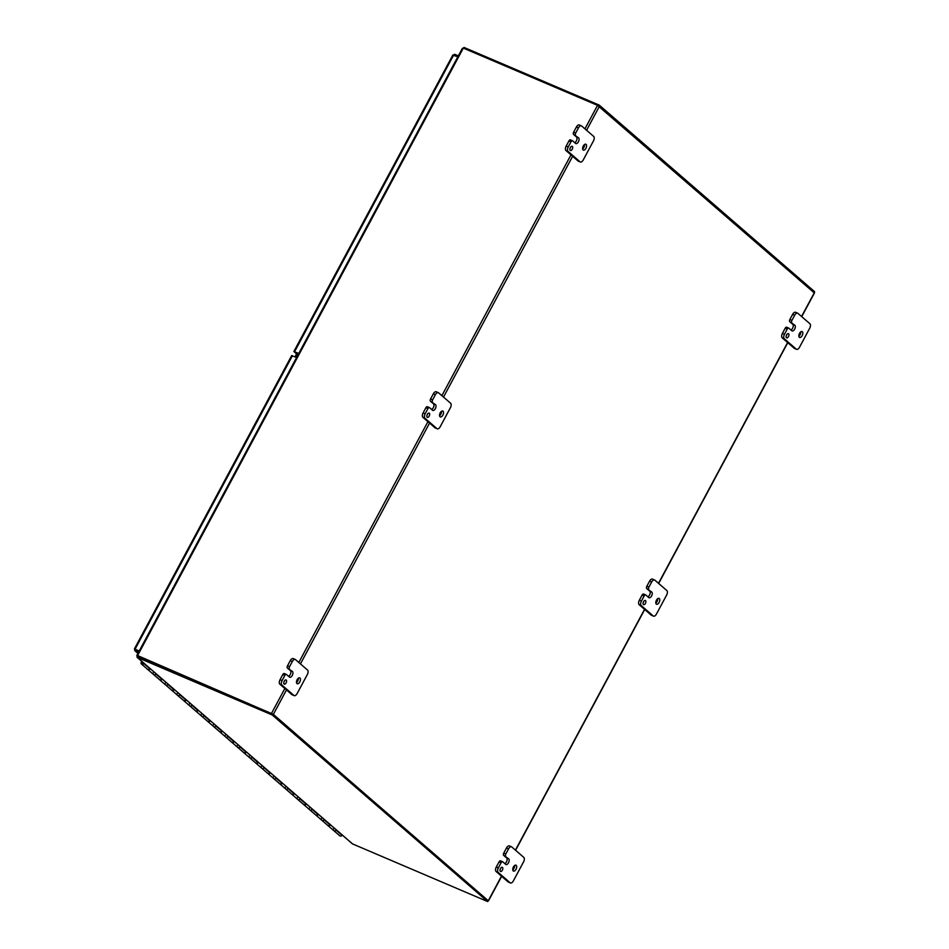 <?xml version="1.0" encoding="UTF-8"?>
<svg xmlns="http://www.w3.org/2000/svg" width="949" height="949" viewBox="0 0 949 949"><rect width="100%" height="100%" fill="white"/><g stroke="black" fill="none" stroke-linecap="round" stroke-linejoin="round"><path stroke-width="1.42" d="M488.035 900.767L273.371 714.395L137.154 655.368L137.664 656.411L137 657.242L137.154 655.866M352.032 843.447L352.364 843.791A1.53 1.281 130.9 0 0 352.613 843.946L487.608 901.55L488.118 900.613L272.766 714.051L137.771 656.459L272.529 714.039M352.316 843.768L136.988 657.218A1.53 1.281 -49.1 0 0 137.261 657.396L272.256 714.988L272.766 714.051M272.256 714.988L487.608 901.55M502.472 867.386A2.278 1.198 -66.9 0 1 502.436 870.019A2.278 1.198 -66.9 0 1 500.514 871.467A2.278 1.198 -66.9 0 1 500.301 868.904A2.278 1.198 -66.9 0 1 502.306 867.279A2.278 1.198 -66.9 0 1 502.472 867.386M500.052 869.723A2.278 1.198 113.1 0 0 500.716 868.157M505.698 856.235A1.815 0.961 -66.9 0 1 505.793 853.993L508.569 848.845A3.642 1.922 -66.9 0 1 511.499 846.793A3.642 1.922 -66.9 0 1 511.772 846.959L523.777 857.374A3.642 1.922 -66.9 0 1 523.587 861.846L513.362 880.909A3.642 1.922 -66.9 0 1 510.432 882.95A3.642 1.922 -66.9 0 1 510.159 882.784L498.142 872.38A3.642 1.922 -66.9 0 1 498.344 867.896L501.108 862.736A1.815 0.961 -66.9 0 1 502.579 861.716A1.815 0.961 -66.9 0 1 502.709 861.799L505.722 864.409A3.191 1.684 -66.9 0 0 505.959 864.551A3.191 1.684 -66.9 0 0 508.64 862.522A3.191 1.684 -66.9 0 0 508.7 858.833L503.646 855.357A1.815 0.961 113.1 0 1 503.753 853.127L506.517 847.967L508.569 848.845M504.821 863.626A3.191 1.684 113.1 0 0 506.896 860.897A3.191 1.684 113.1 0 0 506.647 857.967L503.646 855.357M509.72 846.093A3.642 1.922 113.1 0 0 509.447 845.915A3.642 1.922 113.1 0 0 506.517 847.967M502.424 861.68L500.669 860.933A1.815 0.961 113.1 0 0 500.526 860.838A1.815 0.961 113.1 0 0 499.067 861.87L496.291 867.018A3.642 1.922 113.1 0 0 496.09 871.502L508.106 881.906A3.642 1.922 113.1 0 0 508.379 882.084A3.642 1.922 113.1 0 0 508.7 882.155M512.757 869.889A3.191 1.684 113.1 0 0 514.631 865.488M516.209 865.346A3.191 1.684 -66.9 0 1 516.149 869.023A3.191 1.684 -66.9 0 1 513.468 871.063A3.191 1.684 -66.9 0 1 513.172 867.469A3.191 1.684 -66.9 0 1 515.971 865.191A3.191 1.684 -66.9 0 1 516.209 865.346M788.595 333.763A2.278 1.198 -66.9 0 1 788.56 336.397A2.278 1.198 -66.9 0 1 786.638 337.844A2.278 1.198 -66.9 0 1 786.424 335.282A2.278 1.198 -66.9 0 1 788.429 333.657A2.278 1.198 -66.9 0 1 788.595 333.763M786.175 336.088A2.278 1.198 113.1 0 0 786.84 334.522M791.822 322.613A1.815 0.961 -66.9 0 1 791.929 320.371L794.693 315.21A3.642 1.922 -66.9 0 1 797.623 313.158A3.642 1.922 -66.9 0 1 797.895 313.336L809.912 323.739A3.642 1.922 -66.9 0 1 809.711 328.224L799.497 347.275A3.642 1.922 -66.9 0 1 796.567 349.327A3.642 1.922 -66.9 0 1 796.282 349.149L784.277 338.746A3.642 1.922 -66.9 0 1 784.479 334.273L787.243 329.113A1.815 0.961 -66.9 0 1 788.702 328.081A1.815 0.961 -66.9 0 1 788.844 328.176L791.846 330.774A3.191 1.684 -66.9 0 0 792.083 330.928A3.191 1.684 -66.9 0 0 794.776 328.9A3.191 1.684 -66.9 0 0 794.835 325.21L789.782 321.735A1.815 0.961 113.1 0 1 789.876 319.493L792.64 314.333L794.693 315.21M790.956 330.003A3.191 1.684 113.1 0 0 793.02 327.263A3.191 1.684 113.1 0 0 792.783 324.333L789.782 321.735M795.855 312.458A3.642 1.922 113.1 0 0 795.57 312.292A3.642 1.922 113.1 0 0 792.64 314.333M788.548 328.046L786.792 327.298A1.815 0.961 113.1 0 0 786.662 327.215A1.815 0.961 113.1 0 0 785.191 328.235L782.427 333.396A3.642 1.922 113.1 0 0 782.225 337.868L794.242 348.283A3.642 1.922 113.1 0 0 794.515 348.449A3.642 1.922 113.1 0 0 794.823 348.532M798.88 336.254A3.191 1.684 113.1 0 0 800.754 331.865M802.344 331.711A3.191 1.684 -66.9 0 1 802.285 335.4A3.191 1.684 -66.9 0 1 799.592 337.429A3.191 1.684 -66.9 0 1 799.295 333.834A3.191 1.684 -66.9 0 1 802.095 331.557A3.191 1.684 -66.9 0 1 802.344 331.711M286.23 680.065A2.278 1.198 -66.9 0 1 286.195 682.699A2.278 1.198 -66.9 0 1 284.273 684.146A2.278 1.198 -66.9 0 1 284.059 681.572A2.278 1.198 -66.9 0 1 286.052 679.947A2.278 1.198 -66.9 0 1 286.23 680.065M283.81 682.39A2.278 1.198 113.1 0 0 284.475 680.824M289.457 668.915A1.815 0.961 -66.9 0 1 289.552 666.673L292.328 661.512A3.642 1.922 -66.9 0 1 295.258 659.46A3.642 1.922 -66.9 0 1 295.53 659.638L307.535 670.041A3.642 1.922 -66.9 0 1 307.334 674.525L297.12 693.577A3.642 1.922 -66.9 0 1 294.19 695.629A3.642 1.922 -66.9 0 1 293.917 695.451L281.9 685.048A3.642 1.922 -66.9 0 1 282.102 680.575L284.866 675.415A1.815 0.961 -66.9 0 1 286.337 674.383A1.815 0.961 -66.9 0 1 286.468 674.478L289.481 677.076A3.191 1.684 -66.9 0 0 289.718 677.23A3.191 1.684 -66.9 0 0 292.399 675.202A3.191 1.684 -66.9 0 0 292.458 671.512L287.405 668.037A1.815 0.961 113.1 0 1 287.511 665.795L290.275 660.634L292.328 661.512M288.579 676.305A3.191 1.684 113.1 0 0 290.655 673.565A3.191 1.684 113.1 0 0 290.406 670.635L287.405 668.037M293.478 658.76A3.642 1.922 113.1 0 0 293.205 658.594A3.642 1.922 113.1 0 0 290.275 660.634M286.183 674.348L284.427 673.6A1.815 0.961 113.1 0 0 284.285 673.517A1.815 0.961 113.1 0 0 282.826 674.537L280.05 679.698A3.642 1.922 113.1 0 0 279.848 684.17L291.865 694.585A3.642 1.922 113.1 0 0 292.138 694.751A3.642 1.922 113.1 0 0 292.458 694.834M296.515 682.556A3.191 1.684 113.1 0 0 298.389 678.167M299.967 678.013A3.191 1.684 -66.9 0 1 299.908 681.702A3.191 1.684 -66.9 0 1 297.227 683.731A3.191 1.684 -66.9 0 1 296.93 680.136A3.191 1.684 -66.9 0 1 299.73 677.859A3.191 1.684 -66.9 0 1 299.967 678.013M429.292 413.242A2.278 1.198 -66.9 0 1 429.256 415.876A2.278 1.198 -66.9 0 1 427.335 417.335A2.278 1.198 -66.9 0 1 427.121 414.76A2.278 1.198 -66.9 0 1 429.126 413.135A2.278 1.198 -66.9 0 1 429.292 413.242M426.872 415.579A2.278 1.198 113.1 0 0 427.536 414.013M432.519 402.091A1.815 0.961 -66.9 0 1 432.625 399.861L435.389 394.701A3.642 1.922 -66.9 0 1 438.319 392.649A3.642 1.922 -66.9 0 1 438.592 392.827L450.609 403.23A3.642 1.922 -66.9 0 1 450.407 407.702L440.182 426.765A3.642 1.922 -66.9 0 1 437.252 428.818A3.642 1.922 -66.9 0 1 436.979 428.64L424.962 418.236A3.642 1.922 -66.9 0 1 425.164 413.752L427.94 408.592A1.815 0.961 -66.9 0 1 429.399 407.572A1.815 0.961 -66.9 0 1 429.541 407.655L432.542 410.265A3.191 1.684 -66.9 0 0 432.78 410.407A3.191 1.684 -66.9 0 0 435.472 408.378A3.191 1.684 -66.9 0 0 435.52 404.701L430.466 401.225A1.815 0.961 113.1 0 1 430.573 398.983L433.337 393.823L435.389 394.701M431.641 409.482A3.191 1.684 113.1 0 0 433.717 406.753A3.191 1.684 113.1 0 0 433.479 403.823L430.466 401.225M436.54 391.949A3.642 1.922 113.1 0 0 436.267 391.771A3.642 1.922 113.1 0 0 433.337 393.823M429.245 407.536L427.489 406.789A1.815 0.961 113.1 0 0 427.347 406.694A1.815 0.961 113.1 0 0 425.887 407.726L423.124 412.886A3.642 1.922 113.1 0 0 422.922 417.358L434.927 427.762A3.642 1.922 113.1 0 0 435.2 427.94A3.642 1.922 113.1 0 0 435.52 428.011M439.577 415.745A3.191 1.684 113.1 0 0 441.451 411.344M443.029 411.202A3.191 1.684 -66.9 0 1 442.981 414.891A3.191 1.684 -66.9 0 1 440.289 416.919A3.191 1.684 -66.9 0 1 439.992 413.325A3.191 1.684 -66.9 0 1 442.792 411.047A3.191 1.684 -66.9 0 1 443.029 411.202M645.534 600.575A2.278 1.198 -66.9 0 1 645.498 603.208A2.278 1.198 -66.9 0 1 643.576 604.655A2.278 1.198 -66.9 0 1 643.363 602.093A2.278 1.198 -66.9 0 1 645.367 600.468A2.278 1.198 -66.9 0 1 645.534 600.575M643.114 602.912A2.278 1.198 113.1 0 0 643.778 601.346M648.76 589.424A1.815 0.961 -66.9 0 1 648.867 587.182L651.631 582.022A3.642 1.922 -66.9 0 1 654.561 579.981A3.642 1.922 -66.9 0 1 654.834 580.147L666.85 590.551A3.642 1.922 -66.9 0 1 666.649 595.035L656.423 614.086A3.642 1.922 -66.9 0 1 653.493 616.138A3.642 1.922 -66.9 0 1 653.22 615.972L641.204 605.557A3.642 1.922 -66.9 0 1 641.405 601.085L644.181 595.925A1.815 0.961 -66.9 0 1 645.64 594.904A1.815 0.961 -66.9 0 1 645.783 594.987L648.784 597.585A3.191 1.684 -66.9 0 0 649.021 597.74A3.191 1.684 -66.9 0 0 651.714 595.711A3.191 1.684 -66.9 0 0 651.761 592.022L646.708 588.546A1.815 0.961 113.1 0 1 646.815 586.304L649.579 581.156L651.631 582.022M647.882 596.814A3.191 1.684 113.1 0 0 649.958 594.086A3.191 1.684 113.1 0 0 649.721 591.144L646.708 588.546M652.782 579.27A3.642 1.922 113.1 0 0 652.509 579.104A3.642 1.922 113.1 0 0 649.579 581.156M645.486 594.857L643.73 594.11A1.815 0.961 113.1 0 0 643.588 594.027A1.815 0.961 113.1 0 0 642.129 595.047L639.365 600.207A3.642 1.922 113.1 0 0 639.163 604.691L651.168 615.094A3.642 1.922 113.1 0 0 651.453 615.26A3.642 1.922 113.1 0 0 651.761 615.343M655.818 603.066A3.191 1.684 113.1 0 0 657.693 598.677M659.27 598.522A3.191 1.684 -66.9 0 1 659.223 602.212A3.191 1.684 -66.9 0 1 656.53 604.24A3.191 1.684 -66.9 0 1 656.234 600.646A3.191 1.684 -66.9 0 1 659.033 598.38A3.191 1.684 -66.9 0 1 659.27 598.522M572.354 146.431A2.278 1.198 -66.9 0 1 572.318 149.064A2.278 1.198 -66.9 0 1 570.396 150.511A2.278 1.198 -66.9 0 1 570.183 147.949A2.278 1.198 -66.9 0 1 572.188 146.324A2.278 1.198 -66.9 0 1 572.354 146.431M569.934 148.768A2.278 1.198 113.1 0 0 570.598 147.202M575.58 135.28A1.815 0.961 -66.9 0 1 575.687 133.038L578.451 127.878A3.642 1.922 -66.9 0 1 581.381 125.837A3.642 1.922 -66.9 0 1 581.654 126.003L593.671 136.419A3.642 1.922 -66.9 0 1 593.469 140.891L583.244 159.954A3.642 1.922 -66.9 0 1 580.313 161.994A3.642 1.922 -66.9 0 1 580.041 161.828L568.036 151.413A3.642 1.922 -66.9 0 1 568.237 146.941L571.001 141.781A1.815 0.961 -66.9 0 1 572.461 140.76A1.815 0.961 -66.9 0 1 572.603 140.843L575.604 143.441A3.191 1.684 -66.9 0 0 575.841 143.596A3.191 1.684 -66.9 0 0 578.534 141.567A3.191 1.684 -66.9 0 0 578.593 137.878L573.54 134.402A1.815 0.961 113.1 0 1 573.635 132.172L576.399 127.012L578.451 127.878M574.714 142.67A3.191 1.684 113.1 0 0 576.778 139.942A3.191 1.684 113.1 0 0 576.541 137.012L573.54 134.402M579.602 125.138A3.642 1.922 113.1 0 0 579.329 124.96A3.642 1.922 113.1 0 0 576.399 127.012M572.306 140.725L570.551 139.966A1.815 0.961 113.1 0 0 570.42 139.883A1.815 0.961 113.1 0 0 568.949 140.903L566.185 146.063A3.642 1.922 113.1 0 0 565.984 150.547L578 160.95A3.642 1.922 113.1 0 0 578.273 161.128A3.642 1.922 113.1 0 0 578.582 161.2M582.639 148.934A3.191 1.684 113.1 0 0 584.513 144.533M586.102 144.39A3.191 1.684 -66.9 0 1 586.043 148.068A3.191 1.684 -66.9 0 1 583.35 150.108A3.191 1.684 -66.9 0 1 583.054 146.514A3.191 1.684 -66.9 0 1 585.853 144.236A3.191 1.684 -66.9 0 1 586.102 144.39M462.721 48.684L463.966 47.45L463.729 48.269M814.183 292.506L814.61 291.687L599.258 105.125L464.263 47.533A1.53 1.281 -49.1 0 0 463.966 47.45M599.258 105.125L598.795 106.015M584.94 128.85L597.538 105.351L463.314 48.091L462.353 48.862M297.844 353.443L295.851 357.144M297.049 352.981L295.009 356.788M597.538 105.351L814.23 292.85M298.544 353.882L295.103 352.281L296.693 353.657L294.831 352.008L298.686 353.621M295.969 352.399L295.103 352.281M139.23 651.002L134.794 649.069L139.052 651.322M134.711 649.033L134.734 650.587L135.47 649.353L134.628 648.997L135.493 649.804L134.722 650.575L137.949 653.375M291.877 355.733L296.61 357.476M292.446 355.685L135.055 649.223L139.147 651.156M138.554 652.26L134.983 650.741L137.973 653.327M296.562 353.906L293.87 351.498L452.875 54.959M454.298 55.232L454.773 54.33L452.981 55.267L457.857 56.75M298.769 353.455L293.87 351.498M454.773 54.33L458.343 55.861M270.121 772.557L269.907 772.806A1.815 1.53 -49.1 0 1 267.523 773.233L261.639 768.132A1.815 1.53 -49.1 0 0 264.213 767.444L264.024 767.717A1.815 1.53 130.9 0 1 261.236 766.578M252.22 757.053L252.007 757.302A1.815 1.53 130.9 0 1 249.634 757.717L255.518 762.818A1.815 1.53 -49.1 0 0 257.891 762.403L258.104 762.154M252.197 757.029A1.815 1.53 -49.1 0 1 249.634 757.717A1.815 1.53 130.9 0 1 249.231 756.175M237.214 745.76A1.815 1.53 130.9 0 0 237.618 747.314A1.815 1.53 -49.1 0 0 240.192 746.626L239.99 746.899A1.815 1.53 130.9 0 1 237.618 747.314L243.502 752.415A1.815 1.53 -49.1 0 0 245.886 751.999L246.088 751.738M225.198 735.356A1.815 1.53 130.9 0 0 225.601 736.91A1.815 1.53 -49.1 0 0 228.175 736.222L227.985 736.495A1.815 1.53 130.9 0 1 225.601 736.91L231.485 742.011A1.815 1.53 -49.1 0 0 233.869 741.596L234.083 741.335M216.182 725.831L215.969 726.08A1.815 1.53 130.9 0 1 213.584 726.507L219.48 731.596A1.815 1.53 -49.1 0 0 221.852 731.181L222.066 730.932M216.158 725.807A1.815 1.53 -49.1 0 1 213.584 726.507A1.815 1.53 130.9 0 1 213.181 724.953M201.176 714.538A1.815 1.53 130.9 0 0 201.579 716.092A1.815 1.53 -49.1 0 0 204.142 715.404L203.952 715.676A1.815 1.53 130.9 0 1 201.579 716.092L207.463 721.193A1.815 1.53 -49.1 0 0 209.836 720.777L210.049 720.516M192.149 705.012L191.935 705.273A1.815 1.53 130.9 0 1 189.563 705.688L195.447 710.789A1.815 1.53 -49.1 0 0 197.831 710.374L198.044 710.113M192.137 705A1.815 1.53 -49.1 0 1 189.563 705.688A1.815 1.53 130.9 0 1 189.159 704.134M177.143 693.731A1.815 1.53 130.9 0 0 177.546 695.285A1.815 1.53 -49.1 0 0 180.12 694.585L179.93 694.858A1.815 1.53 130.9 0 1 177.546 695.285L183.43 700.374A1.815 1.53 -49.1 0 0 185.814 699.959L186.028 699.71M168.127 684.193L167.914 684.454A1.815 1.53 130.9 0 1 165.529 684.87L171.425 689.97A1.815 1.53 -49.1 0 0 173.797 689.555L174.011 689.294M168.103 684.182A1.815 1.53 -49.1 0 1 165.529 684.87A1.815 1.53 130.9 0 1 165.138 683.316M143.524 662.888L143.299 663.161A0.913 0.759 130.9 0 1 142.101 663.375A0.913 0.759 130.9 0 1 142.433 661.939M144.094 663.387L143.892 663.648A1.815 1.53 130.9 0 1 141.508 664.063A1.815 1.53 130.9 0 1 141.828 661.417M342.316 835.096L342.114 835.357A1.815 1.53 130.9 0 1 339.73 835.772L333.728 830.577A1.815 1.53 -49.1 0 0 336.29 829.877L336.1 830.15A1.815 1.53 130.9 0 1 333.324 829.023M324.297 819.497L324.084 819.746A1.815 1.53 130.9 0 1 321.711 820.161L327.595 825.262A1.815 1.53 -49.1 0 0 329.979 824.847L330.181 824.586M324.285 819.473A1.815 1.53 -49.1 0 1 321.711 820.161A1.815 1.53 130.9 0 1 321.308 818.607M309.291 808.204A1.815 1.53 130.9 0 0 309.694 809.758A1.815 1.53 -49.1 0 0 312.268 809.07L312.079 809.343A1.815 1.53 130.9 0 1 309.694 809.758L315.578 814.859A1.815 1.53 -49.1 0 0 317.962 814.444L318.176 814.183M300.275 798.678L300.062 798.939A1.815 1.53 130.9 0 1 297.678 799.355L303.573 804.455A1.815 1.53 -49.1 0 0 305.946 804.028L306.159 803.779M300.252 798.655A1.815 1.53 -49.1 0 1 297.678 799.355A1.815 1.53 130.9 0 1 297.286 797.801M285.269 787.385A1.815 1.53 130.9 0 0 285.673 788.939A1.815 1.53 -49.1 0 0 288.235 788.251L288.045 788.524A1.815 1.53 130.9 0 1 285.673 788.939L291.557 794.04A1.815 1.53 -49.1 0 0 293.929 793.625L294.143 793.364M276.242 777.86L276.04 778.121A1.815 1.53 130.9 0 1 273.656 778.536L279.54 783.637A1.815 1.53 -49.1 0 0 281.924 783.222L282.138 782.961M276.23 777.848A1.815 1.53 -49.1 0 1 273.656 778.536A1.815 1.53 130.9 0 1 273.253 776.982M153.121 672.912A1.815 1.53 130.9 0 0 153.524 674.466A1.815 1.53 -49.1 0 0 156.087 673.778L155.897 674.051A1.815 1.53 130.9 0 1 153.524 674.466L159.408 679.567A1.815 1.53 -49.1 0 0 161.793 679.152L161.994 678.891M141.508 664.063L147.392 669.164A1.815 1.53 -49.1 0 0 149.776 668.737L149.989 668.487M330.406 824.788A1.815 1.53 130.9 0 1 327.725 825.357M318.389 814.372A1.815 1.53 130.9 0 1 315.709 814.954M306.385 803.969A1.815 1.53 130.9 0 1 303.692 804.55M294.368 793.566A1.815 1.53 130.9 0 1 291.687 794.135M282.351 783.15A1.815 1.53 130.9 0 1 279.67 783.732M270.335 772.747A1.815 1.53 130.9 0 1 267.654 773.328M258.33 762.344A1.815 1.53 130.9 0 1 255.637 762.913M246.313 751.928A1.815 1.53 130.9 0 1 243.632 752.51M234.296 741.525A1.815 1.53 130.9 0 1 231.615 742.106M222.291 731.121A1.815 1.53 130.9 0 1 219.599 731.703M210.275 720.706A1.815 1.53 130.9 0 1 207.594 721.287M198.258 710.303A1.815 1.53 130.9 0 1 195.577 710.884M186.241 699.899A1.815 1.53 130.9 0 1 183.56 700.481M174.236 689.496A1.815 1.53 130.9 0 1 171.544 690.065M162.22 679.081A1.815 1.53 130.9 0 1 159.539 679.662M150.203 668.677A1.815 1.53 130.9 0 1 147.522 669.259M143.453 662.817A0.878 0.735 130.9 0 1 142.125 663.339A0.878 0.735 130.9 0 1 142.457 661.963M137.261 657.396L352.613 843.946M505.793 853.993L503.753 853.127M506.647 857.967L508.7 858.833M499.067 861.87L501.108 862.736M498.344 867.896L496.291 867.018M496.09 871.502L498.142 872.38M510.159 882.784L508.106 881.906M791.929 320.371L789.876 319.493M792.783 324.333L794.835 325.21M785.191 328.235L787.243 329.113M784.479 334.273L782.427 333.396M782.225 337.868L784.277 338.746M796.282 349.149L794.242 348.283M289.552 666.673L287.511 665.795M290.406 670.635L292.458 671.512M282.826 674.537L284.866 675.415M282.102 680.575L280.05 679.698M279.848 684.17L281.9 685.048M293.917 695.451L291.865 694.585M432.625 399.861L430.573 398.983M433.479 403.823L435.52 404.701M425.887 407.726L427.94 408.592M425.164 413.752L423.124 412.886M422.922 417.358L424.962 418.236M436.979 428.64L434.927 427.762M648.867 587.182L646.815 586.304M649.721 591.144L651.761 592.022M642.129 595.047L644.181 595.925M641.405 601.085L639.365 600.207M639.163 604.691L641.204 605.557M653.22 615.972L651.168 615.094M575.687 133.038L573.635 132.172M576.541 137.012L578.593 137.878M568.949 140.903L571.001 141.781M568.237 146.941L566.185 146.063M565.984 150.547L568.036 151.413M580.041 161.828L578 160.95M463.314 48.091L137.32 656.067M488.344 900.625L501.463 876.152M515.426 850.126L644.537 609.341M658.487 583.315L787.599 342.53M801.549 316.503L814.349 292.648M271.544 713.34L284.854 688.511M298.805 662.485L427.916 421.688M441.878 395.662L570.978 154.877M599.365 106.418L586.577 130.274M572.627 156.3L443.515 397.085M429.553 423.112L300.442 663.897M286.491 689.923L273.371 714.395M454.476 54.271L453.824 55.623M453.681 54.971L294.593 351.676M269.907 772.806L264.024 767.717M257.891 762.403L252.007 757.302M245.886 751.999L239.99 746.899M233.869 741.596L227.985 736.495M221.852 731.181L215.969 726.08M209.836 720.777L203.952 715.676M197.831 710.374L191.935 705.273M185.814 699.959L179.93 694.858M173.797 689.555L167.914 684.454M161.793 679.152L155.897 674.051M281.924 783.222L276.04 778.121M293.929 793.625L288.045 788.524M305.946 804.028L300.062 798.939M317.962 814.444L312.079 809.343M329.979 824.847L324.084 819.746M342.114 835.357L336.1 830.15M149.776 668.737L143.892 663.648M502.579 861.716L500.526 860.838M511.499 846.793L509.447 845.915M510.432 882.95L508.379 882.084M788.702 328.081L786.662 327.215M797.623 313.158L795.57 312.292M796.567 349.327L794.515 348.449M286.337 674.383L284.285 673.517M295.258 659.46L293.205 658.594M294.19 695.629L292.138 694.751M429.399 407.572L427.347 406.694M438.319 392.649L436.267 391.771M437.252 428.818L435.2 427.94M645.64 594.904L643.588 594.027M654.561 579.981L652.509 579.104M653.493 616.138L651.453 615.26M572.461 140.76L570.42 139.883M581.381 125.837L579.329 124.96M580.313 161.994L578.273 161.128M462.377 48.328L136.822 655.474M488.498 900.838L501.653 876.318M515.604 850.292L644.715 609.495M658.665 583.469L787.777 342.684M801.739 316.658L814.503 292.861M134.426 648.879L291.723 355.519M153.524 674.466L147.641 669.365M165.529 684.87L159.646 679.769M177.546 695.285L171.662 690.184M189.563 705.688L183.679 700.587M201.579 716.092L195.684 710.991M213.584 726.507L207.701 721.406M225.601 736.91L219.717 731.809M237.618 747.314L231.734 742.213M249.634 757.717L243.739 752.628M261.639 768.132L255.756 763.032M273.656 778.536L267.772 773.435M285.673 788.939L279.777 783.838M297.678 799.355L291.794 794.254M309.694 809.758L303.81 804.657M321.711 820.161L315.827 815.061M333.728 830.577L327.832 825.476"/></g></svg>

